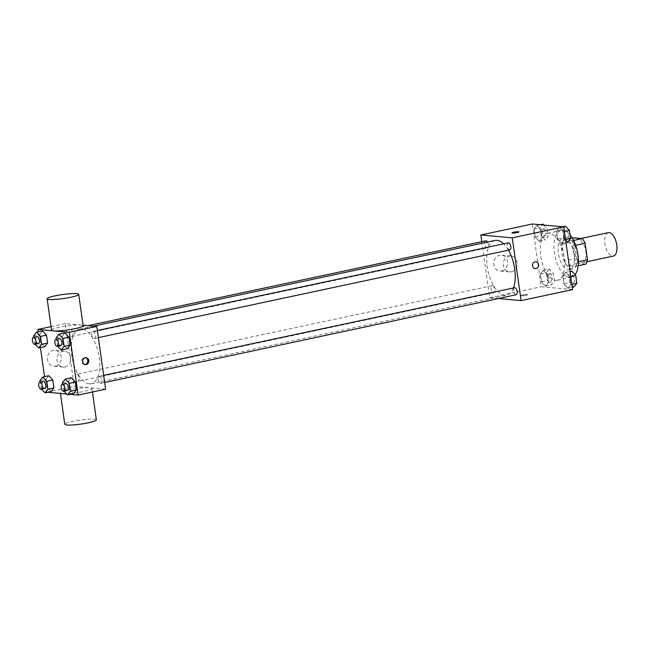 <?xml version="1.0" encoding="UTF-8"?>
<svg xmlns="http://www.w3.org/2000/svg" width="649" height="649" viewBox="0 0 649 649"><rect width="100%" height="100%" fill="white"/><g stroke="black" fill="none" stroke-linecap="round" stroke-linejoin="round"><path stroke-width="0.49" stroke-dasharray="3.25 2.43" d="M608.332 232.65A11.982 5.711 -102 0 0 605.071 244.697A11.982 5.711 -102 0 0 612.486 256.136A11.982 5.711 -102 0 0 613.329 256.087M581.585 262.723A11.982 5.711 -102 0 0 582.429 262.675A11.982 5.711 -102 0 0 585.52 249.768A11.982 5.711 -102 0 0 577.432 239.238A11.982 5.711 -102 0 0 574.17 251.285A11.982 5.711 -102 0 0 581.585 262.723M575.622 245.314L574.852 245.476A15.462 7.374 -102 0 0 571.972 240.779L563.697 240.025A15.462 7.374 -102 0 0 562.083 244.316L564.403 260.825L574.706 258.627L572.386 242.118A15.462 7.374 -102 0 1 574 237.834M585.852 264.078L577.586 263.324A15.462 7.374 -102 0 1 574.706 258.627M574.852 245.476L577.172 261.993L578.437 261.717M578.178 265.717L575.558 266.277L567.283 265.522L577.586 263.324M575.558 266.277A15.462 7.374 -102 0 0 577.172 261.993M564.403 260.825A15.462 7.374 -102 0 0 567.283 265.522M577.488 253.864A15.974 7.618 78 0 1 572.962 268.775A15.974 7.618 78 0 1 562.172 254.741A15.974 7.618 78 0 1 566.293 237.526A15.974 7.618 78 0 1 577.488 253.864M574.057 254.603A15.974 7.618 -102 0 0 562.861 238.256A15.974 7.618 -102 0 0 558.521 254.319A15.974 7.618 -102 0 0 568.402 269.578A15.974 7.618 -102 0 0 569.522 269.513A15.974 7.618 -102 0 0 574.057 254.603M562.083 244.316L572.386 242.118M571.972 240.779L573.554 240.446M563.697 240.025L572.304 238.191M570.073 235.011A23.964 11.431 -102 0 0 561.198 230.444A23.964 11.431 -102 0 0 554.676 254.538A23.964 11.431 -102 0 0 569.498 277.423A23.964 11.431 -102 0 0 571.193 277.326A23.964 11.431 -102 0 0 575.079 274.632M555.763 280.352A23.964 11.431 -102 0 0 557.459 280.254A23.964 11.431 -102 0 0 563.64 254.432A23.964 11.431 -102 0 0 547.464 233.372A23.964 11.431 -102 0 0 540.942 257.466A23.964 11.431 -102 0 0 555.763 280.352M559.43 227.474L563.429 231.75L564.541 239.676L561.661 243.326L557.661 239.051L556.55 231.125L559.43 227.474L563.429 231.75L564.541 239.676L561.661 243.326L557.661 239.051L556.55 231.125L559.43 227.474L562.732 226.769M536.95 225.43L540.95 229.705L542.061 237.631L539.181 241.282L535.182 237.007L534.07 229.073L536.95 225.43L540.95 229.705L542.061 237.631L539.181 241.282L535.182 237.007L534.07 229.073L536.95 225.43L540.252 224.724M572.588 289.624L541.152 286.761L532.326 224.002M565.733 272.345L569.733 276.62L570.844 284.546L567.964 288.197L563.973 283.921L562.853 275.995L565.733 272.345L569.733 276.62L570.844 284.546L567.964 288.197L563.973 283.921L562.853 275.995L565.733 272.345L570.033 271.428M543.262 270.3L547.253 274.576L548.373 282.502L545.485 286.152L541.493 281.877L540.382 273.951L543.262 270.3L547.253 274.576L548.373 282.502L545.485 286.152L541.493 281.877L540.382 273.951L543.262 270.3L549.265 269.019L553.264 273.294L554.376 281.22L551.496 284.87L547.505 280.595L546.385 272.669L549.265 269.019M495.122 240.446A27.964 13.337 -102 0 0 487.521 268.564A27.964 13.337 -102 0 0 504.817 295.254A27.964 13.337 -102 0 0 506.788 295.141A27.964 13.337 -102 0 0 513.448 287.986M508.491 250.173A27.964 13.337 -102 0 0 503.705 243.846M498.408 298.54L489.646 297.745L481.769 241.679M485.809 240.82A3.594 1.712 -102 0 0 484.835 244.43A3.594 1.712 -102 0 0 487.058 247.869A3.594 1.712 -102 0 0 487.31 247.853A3.594 1.712 -102 0 0 488.397 245.671A3.594 1.712 -102 0 0 487.529 242.069M508.289 242.864A3.594 1.712 -102 0 0 507.315 246.482A3.594 1.712 -102 0 0 509.538 249.914M514.6 287.742A3.594 1.712 -102 0 0 513.619 291.352A3.594 1.712 -102 0 0 515.841 294.784M492.372 285.682A3.594 1.712 78 0 1 494.595 289.113A3.594 1.712 78 0 1 493.621 292.723A3.594 1.712 78 0 1 491.196 289.568A3.594 1.712 78 0 1 492.12 285.69A3.594 1.712 78 0 1 492.372 285.682M489.646 297.745L541.152 286.761M501.791 270.917A7.991 6.944 95.2 0 0 507.64 262.65A7.991 6.944 95.2 0 0 501.409 255.114A7.991 6.944 95.2 0 0 493.767 262.439A7.991 6.944 95.2 0 0 499.965 271.022A7.991 6.944 95.2 0 0 501.791 270.917M521.244 295.79A3.496 0.446 -8 0 0 525.171 295.457A3.496 0.446 -8 0 0 527.71 294.662A3.496 0.446 -8 0 0 524.189 294.703A3.496 0.446 -8 0 0 520.79 295.636A3.496 0.446 -8 0 0 521.244 295.79A3.496 0.446 -8 0 0 525.171 295.457A3.496 0.446 -8 0 0 527.71 294.662A3.496 0.446 -8 0 0 524.189 294.703A3.496 0.446 -8 0 0 520.79 295.636A3.496 0.446 -8 0 0 521.244 295.79M518.892 231.904L518.892 231.904A3.496 0.446 172 0 1 515.493 232.837A3.496 0.446 172 0 1 511.972 232.877L511.972 232.877M511.363 271.785A7.991 6.944 95.2 0 0 517.212 263.518A7.991 6.944 95.2 0 0 510.982 255.982A7.991 6.944 95.2 0 0 503.34 263.307A7.991 6.944 95.2 0 0 509.538 271.899A7.991 6.944 95.2 0 0 511.363 271.785M535.238 268.678L535.238 268.678A3.496 3.042 -84.8 0 1 532.529 264.922A3.496 3.042 -84.8 0 1 535.871 261.717L535.871 261.717M89.343 383.843A27.964 13.337 -102 0 0 91.314 383.729A27.964 13.337 -102 0 0 98.518 353.608A27.964 13.337 -102 0 0 79.649 329.043A27.964 13.337 -102 0 0 72.047 357.153A27.964 13.337 -102 0 0 89.343 383.843M76.898 374.27A3.594 1.712 78 0 1 79.121 377.702A3.594 1.712 78 0 1 78.148 381.312A3.594 1.712 78 0 1 75.722 378.156A3.594 1.712 78 0 1 76.647 374.286A3.594 1.712 78 0 1 76.898 374.27M94.064 338.502A3.594 1.712 -102 0 0 94.316 338.486A3.594 1.712 -102 0 0 95.241 334.616A3.594 1.712 -102 0 0 92.815 331.461A3.594 1.712 -102 0 0 91.842 335.071A3.594 1.712 -102 0 0 94.064 338.502M100.368 383.381A3.594 1.712 -102 0 0 100.619 383.364A3.594 1.712 -102 0 0 101.552 379.487A3.594 1.712 -102 0 0 99.127 376.331A3.594 1.712 -102 0 0 98.145 379.949A3.594 1.712 -102 0 0 100.368 383.381M71.585 336.458A3.594 1.712 -102 0 0 71.836 336.442A3.594 1.712 -102 0 0 72.769 332.572A3.594 1.712 -102 0 0 70.335 329.408A3.594 1.712 -102 0 0 69.362 333.026A3.594 1.712 -102 0 0 71.585 336.458M105.609 389.197L74.173 386.333L65.354 323.575L83.056 325.19M39.621 334.511L42.51 330.86L39.621 334.511L40.741 342.437L39.621 334.511L33.618 335.784M44.732 346.712L40.741 342.437L44.732 346.712M68.405 381.425L71.293 377.775L68.405 381.425L69.524 389.351L68.405 381.425L62.401 382.707M73.515 393.627L69.524 389.351L73.515 393.627M47.742 392.288L46.704 392.191L44.521 376.647M40.441 347.629L38.21 331.769M70.222 394.332L66.669 394.008M62.101 336.555L64.981 332.905L62.101 336.555L63.213 344.481L62.101 336.555L56.09 337.837M67.212 348.756L63.213 344.481L67.212 348.756M45.933 379.381L48.813 375.73L45.933 379.381L47.044 387.307L45.933 379.381L39.922 380.663M51.044 391.582L47.044 387.307L51.044 391.582M46.704 392.191L74.173 386.333M51.052 326.625L65.354 323.575M55.416 366.093A7.991 6.944 95.2 0 0 61.266 357.826A7.991 6.944 95.2 0 0 55.035 350.298A7.991 6.944 95.2 0 0 47.393 357.623A7.991 6.944 95.2 0 0 53.583 366.206A7.991 6.944 95.2 0 0 55.416 366.093M51.547 330.154A15.949 2.052 172 0 1 63.14 326.52A15.949 2.052 172 0 1 81.044 325.011A15.949 2.052 172 0 1 83.129 325.717M62.45 393.618A15.949 2.052 -8 0 0 80.354 392.11A15.949 2.052 -8 0 0 91.947 388.475A15.949 2.052 -8 0 0 75.868 388.662A15.949 2.052 -8 0 0 60.365 392.913A15.949 2.052 -8 0 0 62.45 393.618M96.36 419.854A15.949 2.052 -8 0 0 80.281 420.041A15.949 2.052 -8 0 0 64.778 424.292M64.989 366.969A7.991 6.944 95.2 0 0 70.838 358.702A7.991 6.944 95.2 0 0 64.608 351.166A7.991 6.944 95.2 0 0 56.966 358.491A7.991 6.944 95.2 0 0 63.156 367.074A7.991 6.944 95.2 0 0 64.989 366.969M84.938 364.503A3.496 3.042 -84.8 0 1 84.443 364.503A3.496 3.042 -84.8 0 1 81.733 360.747A3.496 3.042 -84.8 0 1 85.076 357.542A3.496 3.042 -84.8 0 1 85.563 357.631M41.536 389.124L40.116 382.074M43.167 381.425A3.594 1.712 -102 0 0 42.193 385.035A3.594 1.712 -102 0 0 44.416 388.467M41.033 388.589L47.044 387.307M35.224 344.246L33.813 337.196M36.863 336.547A3.594 1.712 -102 0 0 35.882 340.165A3.594 1.712 -102 0 0 38.104 343.597M34.73 343.719L40.741 342.437M64.016 391.169L62.596 384.119M65.646 383.47A3.594 1.712 -102 0 0 64.665 387.08A3.594 1.712 -102 0 0 66.888 390.52M63.513 390.633L69.524 389.351M57.704 346.298L56.293 339.249M59.335 338.6A3.594 1.712 -102 0 0 58.361 342.21A3.594 1.712 -102 0 0 60.584 345.641M57.209 345.763L63.213 344.481M550.879 280.473A3.594 1.712 -102 0 0 551.131 280.465A3.594 1.712 -102 0 0 552.056 276.588A3.594 1.712 -102 0 0 549.63 273.432A3.594 1.712 -102 0 0 548.656 277.042A3.594 1.712 -102 0 0 550.879 280.473M547.253 274.576L553.264 273.294M548.373 282.502L554.376 281.22M545.485 286.152L551.496 284.87M541.493 281.877L547.505 280.595M540.382 273.951L546.385 272.669M550.904 280.473A3.594 1.712 -102 0 0 551.163 280.457A3.594 1.712 -102 0 0 552.088 276.579A3.594 1.712 -102 0 0 549.662 273.424A3.594 1.712 -102 0 0 548.681 277.042A3.594 1.712 -102 0 0 550.904 280.473M543.805 225.049L546.961 228.424L548.072 236.35L545.192 240L541.193 235.725L540.082 227.799L542.962 224.148M544.568 235.603A3.594 1.712 -102 0 0 544.827 235.587A3.594 1.712 -102 0 0 545.752 231.717A3.594 1.712 -102 0 0 543.327 228.553A3.594 1.712 -102 0 0 542.345 232.172A3.594 1.712 -102 0 0 544.568 235.603M540.95 229.705L546.961 228.424M542.061 237.631L548.072 236.35M539.181 241.282L545.192 240M535.182 237.007L541.193 235.725M534.07 229.073L540.082 227.799M544.6 235.595A3.594 1.712 -102 0 0 544.852 235.579A3.594 1.712 -102 0 0 545.777 231.709A3.594 1.712 -102 0 0 543.351 228.553A3.594 1.712 -102 0 0 542.377 232.164A3.594 1.712 -102 0 0 544.6 235.595M573.976 286.915L569.976 282.639L568.865 274.714L571.745 271.063M573.359 282.526A3.594 1.712 -102 0 0 573.611 282.51A3.594 1.712 -102 0 0 574.535 278.632A3.594 1.712 -102 0 0 572.11 275.476A3.594 1.712 -102 0 0 571.136 279.094A3.594 1.712 -102 0 0 573.359 282.526M569.733 276.62L570.731 276.409M570.844 284.546L571.842 284.335M567.964 288.197L572.256 287.288M563.973 283.921L569.976 282.639M562.853 275.995L568.865 274.714M573.383 282.518A3.594 1.712 -102 0 0 573.635 282.502A3.594 1.712 -102 0 0 574.568 278.632A3.594 1.712 -102 0 0 572.134 275.468A3.594 1.712 -102 0 0 571.161 279.086A3.594 1.712 -102 0 0 573.383 282.518M567.664 242.045L563.673 237.769L562.561 229.843L565.441 226.193M567.048 237.648A3.594 1.712 -102 0 0 567.299 237.631A3.594 1.712 -102 0 0 568.232 233.762A3.594 1.712 -102 0 0 565.806 230.606A3.594 1.712 -102 0 0 564.825 234.216A3.594 1.712 -102 0 0 567.048 237.648A3.594 1.712 -102 0 0 567.331 237.631A3.594 1.712 -102 0 0 568.256 233.754A3.594 1.712 -102 0 0 565.831 230.598A3.594 1.712 -102 0 0 564.857 234.208A3.594 1.712 -102 0 0 567.08 237.639M563.429 231.75L564.427 231.539M564.541 239.676L565.539 239.465M561.661 243.326L565.952 242.41M557.661 239.051L563.673 237.769M556.55 231.125L562.561 229.843M581.025 238.467L577.432 239.238M586.988 261.701L582.429 262.675M569.522 269.513L572.962 268.775M562.861 238.256L566.293 237.526M557.459 280.254L571.193 277.326M547.464 233.372L561.198 230.444M510.982 255.982L501.409 255.114M509.538 271.899L499.965 271.022M91.314 383.729L506.788 295.141M79.649 329.043L93.334 326.123M492.12 285.69L76.647 374.286M493.621 292.723L78.148 381.312M94.316 338.486L98.364 337.626M92.815 331.461L97.358 330.487M100.619 383.364L104.667 382.496M99.127 376.331L103.662 375.365M71.836 336.442L487.31 247.853M70.335 329.408L88.021 325.636M60.365 392.913L60.438 393.44M91.947 388.475L92.442 392.004M64.608 351.166L55.035 350.298M63.156 367.074L53.583 366.206M84.443 364.503L85.433 364.592M85.076 357.542L86.066 357.631"/><path stroke-width="0.97" d="M586.988 261.701L613.329 256.087A11.982 5.711 -102 0 0 616.42 243.172A11.982 5.711 -102 0 0 608.332 232.65L581.025 238.467M572.304 238.191L574 237.834L582.275 238.581A15.462 7.374 -102 0 1 585.155 243.278L587.475 259.795A15.462 7.374 -102 0 1 585.852 264.078L578.178 265.717M578.437 261.717L587.475 259.795M575.622 245.314L585.155 243.278M573.554 240.446L582.275 238.581M575.079 274.632A23.964 11.431 -102 0 0 570.073 235.011M481.769 241.679L480.828 234.987L532.326 224.002L563.77 226.866L572.588 289.624L521.082 300.609L498.408 298.54M480.828 234.987L512.264 237.85L563.77 226.866M512.264 237.85L521.082 300.609M535.871 261.717A3.496 3.042 -84.8 0 1 538.597 265.019A3.496 3.042 -84.8 0 1 536.042 268.629A3.496 3.042 -84.8 0 1 535.238 268.678A3.496 3.042 -84.8 0 1 532.529 264.922A3.496 3.042 -84.8 0 1 535.871 261.717A3.496 3.042 -84.8 0 1 538.597 265.019A3.496 3.042 -84.8 0 1 536.042 268.629A3.496 3.042 -84.8 0 1 535.238 268.678M513.448 287.986A27.964 13.337 -102 0 0 508.491 250.173M503.705 243.846A27.964 13.337 -102 0 0 495.122 240.446L93.334 326.123M487.529 242.069A3.594 1.712 -102 0 0 485.809 240.82L88.021 325.636M509.538 249.914A3.594 1.712 -102 0 0 509.789 249.897A3.594 1.712 -102 0 0 510.714 246.028A3.594 1.712 -102 0 0 508.289 242.864L97.358 330.487M515.841 294.784A3.594 1.712 -102 0 0 516.093 294.776A3.594 1.712 -102 0 0 517.026 290.898A3.594 1.712 -102 0 0 514.6 287.742L103.662 375.365M511.972 232.877A3.496 0.446 172 0 1 514.519 232.082A3.496 0.446 172 0 1 518.437 231.75A3.496 0.446 172 0 1 518.892 231.904A3.496 0.446 172 0 1 515.493 232.837A3.496 0.446 172 0 1 511.972 232.877A3.496 0.446 172 0 1 514.511 232.074A3.496 0.446 172 0 1 518.429 231.75A3.496 0.446 172 0 1 518.892 231.904M83.056 325.19L96.79 326.439L105.609 389.197L78.14 395.054L70.222 394.332M38.21 331.769L37.885 329.432L69.321 332.296L96.79 326.439M69.321 332.296L78.14 395.054M86.228 364.543A3.496 3.042 -84.8 0 1 85.433 364.592A3.496 3.042 -84.8 0 1 82.723 360.836A3.496 3.042 -84.8 0 1 86.066 357.631A3.496 3.042 -84.8 0 1 88.791 360.925A3.496 3.042 -84.8 0 1 86.228 364.543M42.51 330.86L46.501 335.135L47.612 343.061L44.732 346.712L47.612 343.061L46.501 335.135L42.51 330.86L36.498 332.142L40.489 336.417L41.609 344.343L38.721 347.994L35.224 344.246M71.293 377.775L75.284 382.05L76.395 389.984L73.515 393.627L76.395 389.984L75.284 382.05L71.293 377.775L65.281 379.057L69.273 383.332L70.392 391.258L67.512 394.908L64.016 391.169M44.521 376.647L40.441 347.629M66.669 394.008L47.742 392.288M64.981 332.905L68.981 337.18L70.092 345.106L67.212 348.756L70.092 345.106L68.981 337.18L64.981 332.905L58.978 334.186L62.969 338.462L64.081 346.388L61.201 350.038L57.704 346.298M48.813 375.73L52.804 380.006L53.924 387.932L51.044 391.582L53.924 387.932L52.804 380.006L48.813 375.73L42.802 377.012L46.801 381.288L47.912 389.213L45.032 392.864L41.536 389.124M37.885 329.432L51.052 326.625M78.716 294.338L83.129 325.717A15.949 2.052 172 0 1 67.626 329.968A15.949 2.052 172 0 1 51.547 330.154L47.134 298.775A15.949 2.052 172 0 1 58.726 295.141A15.949 2.052 172 0 1 76.631 293.632A15.949 2.052 172 0 1 78.716 294.338A15.949 2.052 172 0 1 63.213 298.589A15.949 2.052 172 0 1 47.134 298.775M60.438 393.44L64.778 424.292A15.949 2.052 -8 0 0 66.863 424.998A15.949 2.052 -8 0 0 84.759 423.497A15.949 2.052 -8 0 0 96.36 419.854L92.442 392.004M85.563 357.631A3.496 3.042 -84.8 0 1 87.793 361.128A3.496 3.042 -84.8 0 1 85.238 364.454A3.496 3.042 -84.8 0 1 84.938 364.503M40.116 382.074L39.922 380.663L42.802 377.012M44.416 388.467A3.594 1.712 -102 0 0 44.667 388.451A3.594 1.712 -102 0 0 45.592 384.581A3.594 1.712 -102 0 0 43.167 381.425L39.735 382.156A3.594 1.712 -102 0 0 38.753 385.766A3.594 1.712 -102 0 0 40.976 389.197A3.594 1.712 -102 0 0 41.236 389.189A3.594 1.712 -102 0 0 42.161 385.311A3.594 1.712 -102 0 0 39.735 382.156M46.801 381.288L52.804 380.006M47.912 389.213L53.924 387.932M45.032 392.864L51.044 391.582M33.813 337.196L33.618 335.784L36.498 332.142M38.104 343.597A3.594 1.712 -102 0 0 38.364 343.581A3.594 1.712 -102 0 0 39.289 339.711A3.594 1.712 -102 0 0 36.863 336.547L33.424 337.277A3.594 1.712 -102 0 0 32.45 340.895A3.594 1.712 -102 0 0 34.673 344.327A3.594 1.712 -102 0 0 34.924 344.311A3.594 1.712 -102 0 0 35.857 340.441A3.594 1.712 -102 0 0 33.424 337.277M40.489 336.417L46.501 335.135M41.609 344.343L47.612 343.061M38.721 347.994L44.732 346.712M62.596 384.119L62.401 382.707L65.281 379.057M66.888 390.52A3.594 1.712 -102 0 0 67.147 390.503A3.594 1.712 -102 0 0 68.072 386.626A3.594 1.712 -102 0 0 65.646 383.47L62.215 384.2A3.594 1.712 -102 0 0 61.233 387.818A3.594 1.712 -102 0 0 63.456 391.25A3.594 1.712 -102 0 0 63.707 391.233A3.594 1.712 -102 0 0 64.64 387.364A3.594 1.712 -102 0 0 62.215 384.2M69.273 383.332L75.284 382.05M70.392 391.258L76.395 389.984M67.512 394.908L73.515 393.627M56.293 339.249L56.09 337.837L58.978 334.186M60.584 345.641A3.594 1.712 -102 0 0 60.836 345.625A3.594 1.712 -102 0 0 61.769 341.755A3.594 1.712 -102 0 0 59.335 338.6L55.903 339.33A3.594 1.712 -102 0 0 54.93 342.94A3.594 1.712 -102 0 0 57.153 346.371A3.594 1.712 -102 0 0 57.404 346.363A3.594 1.712 -102 0 0 58.329 342.485A3.594 1.712 -102 0 0 55.903 339.33M62.969 338.462L68.981 337.18M64.081 346.388L70.092 345.106M61.201 350.038L67.212 348.756M540.252 224.724L542.962 224.148L543.805 225.049M570.033 271.428L571.745 271.063L575.744 275.346L576.856 283.272L573.976 286.915L572.256 287.288M570.731 276.409L575.744 275.338M571.842 284.335L576.856 283.272M562.732 226.769L565.441 226.193L569.433 230.468L570.552 238.394L567.664 242.045L565.952 242.41M564.427 231.539L569.433 230.468M565.539 239.465L570.552 238.394M98.364 337.626L509.789 249.897M104.667 382.496L516.093 294.776M41.236 389.189L44.667 388.451M34.924 344.311L38.364 343.581M63.707 391.233L67.147 390.503M57.404 346.363L60.836 345.625"/></g></svg>
